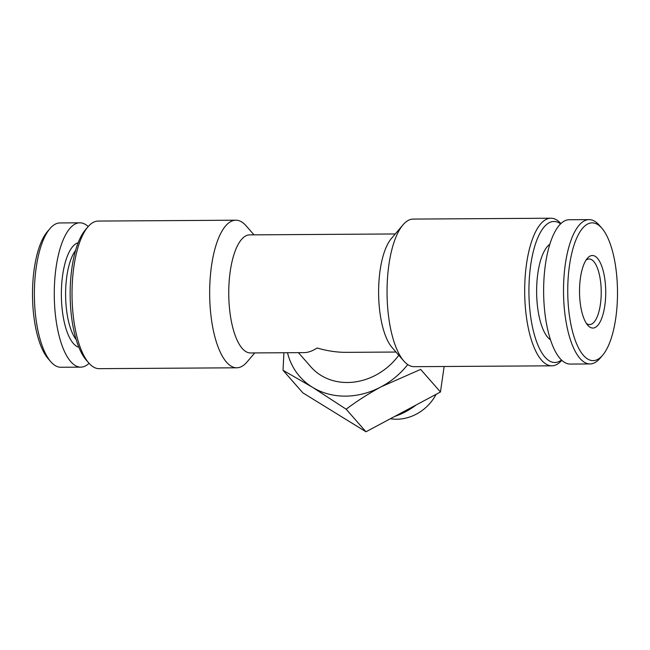 <?xml version="1.0" encoding="UTF-8"?>
<svg xmlns="http://www.w3.org/2000/svg" width="650" height="650" viewBox="0 0 650 650"><rect width="100%" height="100%" fill="white"/><g stroke="black" fill="none" stroke-linecap="round" stroke-linejoin="round"><path stroke-width="0.97" d="M407.769 364.577A73.799 63.521 138.7 0 1 381.192 386.783L420.648 369.403L440.464 391.983L365.974 431.779L302.835 392.844L283.018 370.273L312.374 387.213A73.799 63.521 138.7 0 1 287.511 352.723M283.92 352.739L283.018 370.273M398.799 355.249A59.044 50.822 138.7 0 1 310.919 366.901L298.415 352.649M396.004 352.04L346.548 352.349C336.928 352.389 327.121 350.935 317.143 347.994C312.447 351.024 308.132 352.568 304.192 352.617L250.437 352.95A59.044 21.328 -90.4 0 1 230.238 271.326A59.044 21.328 -90.4 0 1 249.697 234.877L395.265 233.959M381.192 386.783A73.799 63.521 138.7 0 1 312.374 387.213L346.158 409.207C356.907 401.099 368.582 393.624 381.192 386.783M561.787 360.336A73.799 26.658 -90.4 0 1 551.793 365.82L414.164 366.681A73.799 26.658 -90.4 0 1 403.796 360.986L392.015 347.457A59.044 21.328 -90.4 0 1 380.104 270.384A59.044 21.328 -90.4 0 1 391.332 238.591L402.943 224.916A73.799 26.658 -90.4 0 1 413.238 219.082L550.867 218.221A73.799 26.658 -90.4 0 1 560.926 223.576M569.489 265.411A68.884 24.879 -90.4 0 1 601.859 228.199A68.884 24.879 -90.4 0 1 617.5 291.606A68.884 24.879 -90.4 0 1 602.656 355.201A68.884 24.879 -90.4 0 1 575.364 340.649A68.884 24.879 -90.4 0 1 569.489 265.411M580.434 277.883A36.278 13.106 -90.4 0 1 587.332 258.351A36.278 13.106 -90.4 0 1 605.727 291.679A36.278 13.106 -90.4 0 1 587.754 325.236A36.278 13.106 -90.4 0 1 580.434 277.883M602.656 355.201L600.08 358.239A72.158 26.065 -90.4 0 1 590.013 363.943A72.158 26.065 -90.4 0 1 565.329 264.176A72.158 26.065 -90.4 0 1 589.111 219.619A72.158 26.065 -90.4 0 1 599.243 225.193L601.859 228.199M590.013 363.943L570.131 364.065A72.158 26.065 -90.4 0 1 545.447 264.298A72.158 26.065 -90.4 0 1 569.229 219.749L589.111 219.619M550.452 339.804A49.197 17.769 -90.4 0 1 537.867 273.179A49.197 17.769 -90.4 0 1 549.851 244.246M561.462 360.035A70.517 25.472 -90.4 0 1 535.535 338.618A70.517 25.472 -90.4 0 1 530.709 265.021A70.517 25.472 -90.4 0 1 560.609 223.884M551.793 365.82A73.799 26.658 -90.4 0 1 526.549 263.786A73.799 26.658 -90.4 0 1 550.867 218.221M403.796 360.986A73.799 26.658 -90.4 0 1 388.911 264.656A73.799 26.658 -90.4 0 1 402.943 224.916M254.735 352.926L247.057 361.969A73.799 26.658 -90.4 0 1 236.771 367.794A73.799 26.658 -90.4 0 1 211.518 265.769A73.799 26.658 -90.4 0 1 235.836 220.204A73.799 26.658 -90.4 0 1 246.204 225.899L253.996 234.845M236.771 367.794L99.133 368.664A73.799 26.658 -90.4 0 1 88.774 362.968A73.799 26.658 -90.4 0 1 73.889 266.63A73.799 26.658 -90.4 0 1 87.921 226.891A73.799 26.658 -90.4 0 1 98.207 221.065L235.836 220.204M88.774 362.968L86.157 359.962A70.517 25.472 -90.4 0 1 71.931 267.906A70.517 25.472 -90.4 0 1 85.337 229.929L87.921 226.891M76.164 339.617A49.197 17.769 -90.4 0 1 66.853 276.136A49.197 17.769 -90.4 0 1 75.603 250.396M78.829 347.23A52.479 18.956 -90.4 0 1 62.692 274.901A52.479 18.956 -90.4 0 1 78.171 242.751M89.074 363.309A72.158 26.065 -90.4 0 1 80.771 367.136A72.158 26.065 -90.4 0 1 56.087 267.377A72.158 26.065 -90.4 0 1 79.869 222.82A72.158 26.065 -90.4 0 1 88.213 226.549M80.771 367.136L60.889 367.266A72.158 26.065 -90.4 0 1 50.757 361.692A72.158 26.065 -90.4 0 1 36.205 267.499A72.158 26.065 -90.4 0 1 49.928 228.646A72.158 26.065 -90.4 0 1 59.987 222.942L79.869 222.82M50.757 361.692L48.141 358.686A68.884 24.879 -90.4 0 1 34.247 268.775A68.884 24.879 -90.4 0 1 47.344 231.684L49.928 228.646M585.967 260.227A32.801 11.846 -90.4 0 1 589.168 258.984A32.801 11.846 -90.4 0 1 601.226 291.704A32.801 11.846 -90.4 0 1 589.582 324.577A32.801 11.846 -90.4 0 1 586.365 323.375M444.137 366.494L440.464 391.983M365.974 431.779L346.158 409.207M436.085 394.322A40.999 35.287 138.7 0 1 390.398 418.73M416.179 404.958A65.601 56.469 138.7 0 1 394.713 416.423"/></g></svg>
